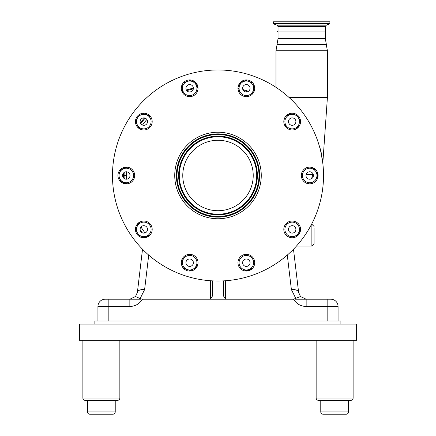 <?xml version="1.0" encoding="UTF-8"?>
<svg xmlns="http://www.w3.org/2000/svg" width="436" height="436" viewBox="0 0 436 436"><rect width="100%" height="100%" fill="white"/><g stroke="black" fill="none" stroke-linecap="round" stroke-linejoin="round"><path stroke-width="0.65" d="M79.368 324.09L79.368 340.265L356.632 340.265L356.632 324.09L79.368 324.09M323.081 414.2A2.311 2.311 0 0 1 320.771 411.889A2.311 2.311 0 0 0 323.081 414.2L346.189 414.2A2.311 2.311 0 0 0 348.5 411.889L348.5 400.335L350.811 400.335A2.311 2.311 0 0 0 353.122 398.024L353.122 340.265M346.189 414.2A2.311 2.311 0 0 0 348.5 411.889L320.771 411.889L320.771 400.335L318.46 400.335L350.811 400.335A2.311 2.311 0 0 0 353.122 398.024A2.311 2.311 0 0 1 350.811 400.335L348.5 400.335M320.771 400.335L318.46 400.335A2.311 2.311 0 0 1 316.149 398.024L316.149 340.265M89.811 414.2A2.311 2.311 0 0 1 87.5 411.889A2.311 2.311 0 0 0 89.811 414.2L112.919 414.2A2.311 2.311 0 0 0 115.229 411.889L115.229 400.335L117.54 400.335A2.311 2.311 0 0 0 119.851 398.024L119.851 340.265M112.919 414.2A2.311 2.311 0 0 0 115.229 411.889L87.5 411.889L87.5 400.335L85.189 400.335L117.54 400.335A2.311 2.311 0 0 0 119.851 398.024A2.311 2.311 0 0 1 117.54 400.335L115.229 400.335M87.5 400.335L85.189 400.335A2.311 2.311 0 0 1 82.878 398.024L82.878 340.265M148.714 255.082L144.616 289.558L140.152 298.551L142.468 299.21C139.553 303.865 135.345 306.29 129.846 306.486L97.926 306.486L97.926 321.038L108.842 321.038L94.868 321.038L94.868 324.09M97.926 306.486A7.276 7.276 0 0 1 105.201 299.21L108.842 299.21L108.842 321.038L340.898 321.038L340.898 324.09M301.369 174.629L302.47 174.629M306.083 174.629L312.694 174.629A11.096 11.096 0 0 1 311.233 178.874M322.809 163.271L327.398 97.631L289.215 97.631M319.157 145.46L320.596 149.864L322.809 163.282L320.596 149.864A2.185 1.046 165.5 0 0 320.422 150.109M322.618 161.565L322.362 159.543M322.362 159.532L322.155 158.094M321.43 153.81L321.087 152.099M313.473 168.029L313.337 169.195M312.83 173.506L312.694 174.629L313.321 174.711M123.688 182.286L123.753 182.788A0.73 0.73 0 0 1 124.44 183.452L124.369 182.51M137.296 225.02L137.018 224.54A99.697 99.697 0 0 1 137.013 224.524M181.965 265.982A99.697 99.697 0 0 0 183.6 266.718L181.965 265.982M191.388 269.77A99.697 99.697 0 0 0 192.592 270.173L191.388 269.77M251.403 269.361L246.22 271.067M182.106 259.109A8.731 8.731 0 0 1 181.812 263.328L181.469 264.38L181.812 263.328A8.731 8.731 0 0 0 182.106 259.109M138.267 126.304L139.809 128.947A8.731 8.731 0 0 0 137.095 125.71A8.731 8.731 0 0 1 138.119 126.582A0.73 0.73 0 0 1 138.217 127.492L138.692 126.767M182.433 87.462L181.812 87.663L181.469 86.606L181.812 87.663A8.731 8.731 0 0 1 182.112 91.838A0.73 0.73 0 0 1 182.106 91.876A0.73 0.73 0 0 0 182.112 91.838L182.106 91.876A8.731 8.731 0 0 0 181.812 87.663A8.731 8.731 0 0 1 182.237 90.361M183.044 91.315L182.112 91.838M275.977 50.761L327.398 50.761L326.302 44.537L277.073 44.537L275.977 50.761L275.977 87.331M301.69 44.908L276.942 44.908L278.037 38.684L325.338 38.684L326.439 44.908L301.69 44.908M301.69 31.043L277.323 31.043L326.052 31.043L325.338 31.915L278.037 31.915L278.037 38.684M254.226 85.5L252.853 85.053M123.726 168.688L123.797 168.203A8.731 8.731 0 0 1 123.284 168.22A8.731 8.731 0 0 0 127.383 167.195A8.731 8.731 0 0 1 127.072 167.353L123.797 168.203A0.73 0.73 0 0 0 124.478 167.544A88.781 88.781 0 0 0 124.402 168.47L124.478 167.544A88.781 88.781 0 0 1 124.5 167.326M138.087 127.699A88.781 88.781 0 0 1 138.217 127.492L138.79 128.288M123.797 168.203A0.73 0.73 0 0 0 124.478 167.544L125.966 167.135M240.688 82.11L240.35 83.167A8.731 8.731 0 0 1 238.111 86.748A8.731 8.731 0 0 0 240.35 83.167L240.688 82.11M242.966 81.837L241.593 81.396M243.097 81.772L243.544 80.398M252.515 82.644L244.65 80.093L252.515 82.644M253.229 83.549L252.787 84.922M253.894 91.876A8.731 8.731 0 0 1 254.188 87.663A8.731 8.731 0 0 0 253.894 91.876A8.731 8.731 0 0 1 254.188 87.663L254.531 86.606L254.188 87.663L253.567 87.462M239.064 88.541L237.969 88.459M237.996 88.993L239.124 89.26A88.781 88.781 0 0 0 237.996 88.993M243.272 90.388A88.781 88.781 0 0 1 247.583 91.783M253.005 93.342L252.068 92.77M251.599 93.315L252.667 93.762A88.781 88.781 0 0 0 251.599 93.315M295.641 237.01L300.497 230.322L295.641 237.01M316.972 179.627L316.972 171.364M197.361 265.987A8.006 8.006 0 0 0 196.582 267.415M239.419 267.415A8.006 8.006 0 0 0 238.639 265.987M143.602 113.235L142.752 114.401M145.651 113.938A8.731 8.731 0 0 0 149.57 115.518L147.357 114.902A8.731 8.731 0 0 1 145.651 113.938L144.752 113.284L145.651 113.938L145.264 114.466M141.444 113.578L142.61 114.423M136.621 122.663L135.454 121.818M140.359 113.976L135.503 120.663L140.359 113.976M135.792 123.977L136.642 122.81M137.482 125.176L137.095 125.71L136.196 125.056L137.095 125.71A8.731 8.731 0 0 1 138.119 126.582A0.73 0.73 0 0 1 138.217 127.492A0.73 0.73 0 0 0 138.119 126.582M140.779 123.726A88.781 88.781 0 0 1 145.144 118.134M147.357 114.902A0.73 0.73 0 0 0 148.175 114.733A0.73 0.73 0 0 1 147.357 114.902L147.106 115.109M148.338 114.559A88.781 88.781 0 0 0 148.175 114.733L148.818 114.891M194.407 81.396L193.034 81.837M195.65 83.167A8.731 8.731 0 0 0 197.89 86.748A8.731 8.731 0 0 1 195.65 83.167L195.312 82.11L195.65 83.167L195.028 83.369M192.456 80.398L192.903 81.772M191.35 80.093L183.485 82.644L191.35 80.093M183.213 84.922L182.771 83.549M198.004 87.592L196.909 87.598M196.941 88.159L198.026 87.968M186.793 90.639A88.781 88.781 0 0 1 193.328 88.9M183.06 91.882A88.781 88.781 0 0 0 182.253 92.17L183.289 91.8M123.284 168.22L122.173 168.22L123.284 168.22L123.284 168.874M119.028 171.364L119.028 179.627L119.028 171.364M125.95 183.856L124.44 183.452A0.73 0.73 0 0 0 123.753 182.788L127.012 183.611A8.731 8.731 0 0 1 127.383 183.796A8.731 8.731 0 0 0 123.284 182.771L122.173 182.771L123.284 182.771A8.731 8.731 0 0 1 123.753 182.788A0.73 0.73 0 0 1 124.44 183.452A99.697 99.697 0 0 0 124.456 183.66M124.167 178.531A99.697 99.697 0 0 1 124.124 175.495A88.781 88.781 0 0 1 124.178 172.454M142.752 236.59L143.602 237.756M142.61 236.568L141.444 237.413M144.185 236.661L144.926 237.582L145.651 237.053A8.731 8.731 0 0 1 149.57 235.473A8.731 8.731 0 0 0 147.613 235.985L147.875 236.661L146.474 237.331A0.73 0.501 -126 0 0 145.651 237.053L147.613 235.985M145.651 237.053L144.926 237.582A0.73 0.73 0 0 1 145.722 237.544M136.817 225.483A0.73 0.73 0 0 0 137.018 224.54A0.73 0.73 0 0 1 136.817 225.483L136.196 225.935L137.095 225.281L136.817 225.483L137.236 226.289M136.642 228.181L135.792 227.014M135.503 230.322L140.359 237.01L135.503 230.322M135.454 229.173L136.621 228.322M190.864 269.879L192.456 270.593M193.088 270.336L192.592 270.173L192.707 270.494M182.739 267.399L182.902 266.859L184.052 267.333M183.485 268.347L191.35 270.898L183.485 268.347M182.237 266.56L182.902 266.859L183.082 266.489M195.65 267.824A8.731 8.731 0 0 1 197.89 264.243A8.731 8.731 0 0 0 195.65 267.824L195.312 268.881L195.65 267.824M145.493 237.173L145.019 236.568M142.185 232.726A99.697 99.697 0 0 1 140.114 229.652M137.618 225.581L137.34 225.096M137.095 225.281L139.139 223.194A8.731 8.731 0 0 0 139.809 222.044A8.731 8.731 0 0 1 137.095 225.281A0.73 0.643 54 0 0 137.226 224.377L138.539 222.78M139.139 223.194L138.615 222.834M244.65 270.898L252.515 268.347L244.65 270.898M246.013 270.456L245.909 271.056M254.531 264.38L254.188 263.328L254.531 264.38M254.493 260.837A8.006 8.006 0 0 0 254.7 262.45M310.437 167.157A8.006 8.006 0 0 0 312.04 167.462M312.04 183.529A8.006 8.006 0 0 0 310.437 183.829M297.684 223.085A8.006 8.006 0 0 0 298.802 224.268M289.357 237.266A8.006 8.006 0 0 0 287.885 236.574M314.476 170.013L314.634 168.743M147.837 115.093A88.781 88.781 0 0 0 147.581 115.371L147.837 115.093M284.446 118.401L284.686 117.873M285.553 126.707L285.275 123.9M284.964 120.668L284.741 118.374M307.745 182.51A11.096 11.096 0 0 1 306.475 183.218M287.226 114.853L287.569 115.278L286.43 115.518A8.731 8.731 0 0 0 290.349 113.938L287.569 115.278M291.248 113.284L290.349 113.938M300.497 120.663L295.641 113.976M296.186 128.947L299.805 125.056M183.147 85.053L181.774 85.5M196.941 88.29A7.276 7.276 0 0 0 189.665 81.014A7.276 7.276 0 0 0 182.39 88.29A7.276 7.276 0 0 0 189.665 95.566A7.276 7.276 0 0 0 196.941 88.29M193.377 88.29A3.711 3.711 0 0 0 189.665 84.579A3.711 3.711 0 0 0 185.954 88.29A3.711 3.711 0 0 0 189.665 92.001A3.711 3.711 0 0 0 193.377 88.29M299.461 121.6A7.276 7.276 0 0 0 292.18 114.325A7.276 7.276 0 0 0 284.904 121.6A7.276 7.276 0 0 0 292.18 128.876A7.276 7.276 0 0 0 299.461 121.6M295.891 121.6A3.711 3.711 0 0 0 292.18 117.889A3.711 3.711 0 0 0 288.469 121.6A3.711 3.711 0 0 0 292.18 125.312A3.711 3.711 0 0 0 295.891 121.6M253.61 88.29A7.276 7.276 0 0 0 246.335 81.014A7.276 7.276 0 0 0 239.059 88.29A7.276 7.276 0 0 0 246.335 95.566A7.276 7.276 0 0 0 253.61 88.29M250.046 88.29A3.711 3.711 0 0 0 246.335 84.579A3.711 3.711 0 0 0 242.623 88.29A3.711 3.711 0 0 0 246.335 92.001A3.711 3.711 0 0 0 250.046 88.29M196.941 262.701A7.276 7.276 0 0 0 189.665 255.425A7.276 7.276 0 0 0 182.39 262.701A7.276 7.276 0 0 0 189.665 269.977A7.276 7.276 0 0 0 196.941 262.701M193.377 262.701A3.711 3.711 0 0 0 189.665 258.989A3.711 3.711 0 0 0 185.954 262.701A3.711 3.711 0 0 0 189.665 266.412A3.711 3.711 0 0 0 193.377 262.701M253.61 262.701A7.276 7.276 0 0 0 246.335 255.425A7.276 7.276 0 0 0 239.059 262.701A7.276 7.276 0 0 0 246.335 269.977A7.276 7.276 0 0 0 253.61 262.701M250.046 262.701A3.711 3.711 0 0 0 246.335 258.989A3.711 3.711 0 0 0 242.623 262.701A3.711 3.711 0 0 0 246.335 266.412A3.711 3.711 0 0 0 250.046 262.701M299.461 229.391A7.276 7.276 0 0 0 292.18 222.115A7.276 7.276 0 0 0 284.904 229.391A7.276 7.276 0 0 0 292.18 236.666A7.276 7.276 0 0 0 299.461 229.391M295.891 229.391A3.711 3.711 0 0 0 292.18 225.679A3.711 3.711 0 0 0 288.469 229.391A3.711 3.711 0 0 0 292.18 233.102A3.711 3.711 0 0 0 295.891 229.391M316.972 175.495A7.276 7.276 0 0 0 309.691 168.22A7.276 7.276 0 0 0 302.415 175.495A7.276 7.276 0 0 0 309.691 182.771A7.276 7.276 0 0 0 316.972 175.495M313.402 175.495A3.711 3.711 0 0 0 309.691 171.784A3.711 3.711 0 0 0 305.979 175.495A3.711 3.711 0 0 0 309.691 179.207A3.711 3.711 0 0 0 313.402 175.495M151.096 121.6A7.276 7.276 0 0 0 143.82 114.325A7.276 7.276 0 0 0 136.539 121.6A7.276 7.276 0 0 0 143.82 128.876A7.276 7.276 0 0 0 151.096 121.6M147.531 121.6A3.711 3.711 0 0 0 143.82 117.889A3.711 3.711 0 0 0 140.109 121.6A3.711 3.711 0 0 0 143.82 125.312A3.711 3.711 0 0 0 147.531 121.6M133.585 175.495A7.276 7.276 0 0 0 126.309 168.22A7.276 7.276 0 0 0 119.028 175.495A7.276 7.276 0 0 0 126.309 182.771A7.276 7.276 0 0 0 133.585 175.495M130.021 175.495A3.711 3.711 0 0 0 126.309 171.784A3.711 3.711 0 0 0 122.598 175.495A3.711 3.711 0 0 0 126.309 179.207A3.711 3.711 0 0 0 130.021 175.495M151.096 229.391A7.276 7.276 0 0 0 143.82 222.115A7.276 7.276 0 0 0 136.539 229.391A7.276 7.276 0 0 0 143.82 236.666A7.276 7.276 0 0 0 151.096 229.391M147.531 229.391A3.711 3.711 0 0 0 143.82 225.679A3.711 3.711 0 0 0 140.109 229.391A3.711 3.711 0 0 0 143.82 233.102A3.711 3.711 0 0 0 147.531 229.391M273.486 23.468L329.889 23.468L329.889 21.8L273.486 21.8L273.486 23.468L273.873 24.013L329.507 24.013L326.297 25.179L325.338 26.547L278.037 26.547L278.037 31.043M314.062 227.974L314.062 243.898L314.062 227.974M140.724 299.21L129.846 299.21L135.498 296.545L140.152 298.551M105.201 299.21L129.846 299.21L129.846 306.486M212.545 280.871L212.545 295.897L210.359 299.21L142.468 299.21M144.616 289.558A7.276 3.619 -173.2 0 0 137.389 292.338L137.389 292.338A7.276 3.619 -173.2 0 0 137.378 292.567M142.518 249.229L137.389 292.338L135.498 296.545M298.622 292.567A7.276 3.619 173.2 0 0 298.611 292.338L298.611 292.338A7.276 3.619 173.2 0 0 291.384 289.558L287.286 255.082M338.074 306.486L306.154 306.486C300.655 306.29 296.447 303.865 293.532 299.21L300.502 296.545L306.154 299.21L330.799 299.21A7.276 7.276 0 0 1 338.074 306.486A7.276 7.276 0 0 0 330.799 299.21A7.276 7.276 0 0 1 338.074 306.486L338.074 321.038L327.158 321.038L327.158 299.21M306.154 306.486L306.154 299.21L300.502 296.545M306.154 299.21L295.276 299.21M293.532 299.21L225.641 299.21L223.455 295.897L223.455 280.871M210.359 280.74L210.359 299.21L225.641 299.21L225.641 280.74M135.858 124.184A8.371 8.371 0 0 0 146.403 129.557A8.371 8.371 0 0 0 151.777 119.012A8.371 8.371 0 0 0 141.231 113.638A8.371 8.371 0 0 0 135.858 124.184M118.347 178.079A8.371 8.371 0 0 0 128.893 183.452A8.371 8.371 0 0 0 134.266 172.907A8.371 8.371 0 0 0 123.72 167.538A8.371 8.371 0 0 0 118.347 178.079M135.858 231.979A8.371 8.371 0 0 0 146.403 237.353A8.371 8.371 0 0 0 151.777 226.807A8.371 8.371 0 0 0 141.231 221.434A8.371 8.371 0 0 0 135.858 231.979M181.708 265.284A8.371 8.371 0 0 0 192.249 270.658A8.371 8.371 0 0 0 197.622 260.112A8.371 8.371 0 0 0 187.077 254.744A8.371 8.371 0 0 0 181.708 265.284M238.378 265.284A8.371 8.371 0 0 0 248.923 270.658A8.371 8.371 0 0 0 254.292 260.112A8.371 8.371 0 0 0 243.751 254.744A8.371 8.371 0 0 0 238.378 265.284M284.223 231.979A8.371 8.371 0 0 0 294.769 237.353A8.371 8.371 0 0 0 300.142 226.807A8.371 8.371 0 0 0 289.597 221.434A8.371 8.371 0 0 0 284.223 231.979M301.734 178.079A8.371 8.371 0 0 0 312.28 183.452A8.371 8.371 0 0 0 317.653 172.907A8.371 8.371 0 0 0 307.108 167.538A8.371 8.371 0 0 0 301.734 178.079M284.223 124.184A8.371 8.371 0 0 0 294.769 129.557A8.371 8.371 0 0 0 300.142 119.012A8.371 8.371 0 0 0 289.597 113.638A8.371 8.371 0 0 0 284.223 124.184M238.378 90.873A8.371 8.371 0 0 0 248.923 96.247A8.371 8.371 0 0 0 254.292 85.701A8.371 8.371 0 0 0 243.751 80.333A8.371 8.371 0 0 0 238.378 90.873M181.708 90.873A8.371 8.371 0 0 0 192.249 96.247A8.371 8.371 0 0 0 197.622 85.701A8.371 8.371 0 0 0 187.077 80.333A8.371 8.371 0 0 0 181.708 90.873M117.644 208.103A105.517 105.517 0 0 1 185.393 75.139A105.517 105.517 0 0 1 318.356 142.888A105.517 105.517 0 0 1 250.607 275.852A105.517 105.517 0 0 1 117.644 208.103M215.221 210.61A35.223 35.223 0 0 1 182.886 172.716A35.223 35.223 0 0 1 220.78 140.381A35.223 35.223 0 0 1 253.114 178.275A35.223 35.223 0 0 1 215.221 210.61M221.412 132.364A43.262 43.262 0 0 1 261.126 178.907A43.262 43.262 0 0 1 214.588 218.621A43.262 43.262 0 0 1 174.874 172.084A43.262 43.262 0 0 1 221.412 132.364M316.149 398.024L353.122 398.024M82.878 398.024L119.851 398.024M246.073 270.44A97.517 97.517 0 0 1 244.34 270.827M195.415 268.783A97.517 97.517 0 0 1 194.189 268.402M182.471 263.807A97.517 97.517 0 0 1 181.316 263.257M145.003 232.911A97.517 97.517 0 0 1 141.002 226.976M139.128 223.826A97.517 97.517 0 0 1 138.931 223.483M126.663 183.856A97.517 97.517 0 0 1 126.576 182.766M126.38 179.207A97.517 97.517 0 0 1 126.309 175.495A86.601 86.601 0 0 1 126.386 171.784M123.426 173.152A89.511 89.511 0 0 0 123.393 175.495L126.309 175.495M240.972 83.369L240.35 83.167M248.466 91.331A89.511 89.511 0 0 0 242.825 89.494M300.093 232.121L297.221 236.072M317.697 173.054L317.697 177.937M144.365 117.927A89.511 89.511 0 0 0 140.392 123.023M193.371 88.143A89.511 89.511 0 0 0 186.374 90.007M121.213 168.857L121.213 170.296M119.666 170.4L121.11 170.4M121.11 180.591L119.666 180.591M121.213 182.134L121.213 180.695M123.284 182.771L123.284 182.117M123.393 175.495A100.427 100.427 0 0 0 123.421 177.834M126.614 168.225A86.601 86.601 0 0 1 126.713 167.135M139.863 128.974A86.601 86.601 0 0 1 140.457 128.053M142.501 125.072A86.601 86.601 0 0 1 146.867 119.48M149.259 116.766A86.601 86.601 0 0 1 150.011 115.971M183.567 94.018A86.601 86.601 0 0 1 184.706 93.615M189.971 91.991A86.601 86.601 0 0 1 191.24 91.647M196.62 90.443A86.601 86.601 0 0 1 197.808 90.225M238.552 91.369A86.601 86.601 0 0 1 239.914 91.713M249.517 94.835A86.601 86.601 0 0 1 250.82 95.353M308.072 183.703A12.284 12.284 0 0 0 309.407 182.766M278.037 26.547L277.078 25.179L326.297 25.179M314.062 243.898L311.876 246.084L311.876 224.251L311.582 224.251M295.848 298.551L291.384 289.558M221.052 136.899A38.717 38.717 0 0 1 256.597 178.547A38.717 38.717 0 0 1 214.948 214.092A38.717 38.717 0 0 1 179.403 172.443A38.717 38.717 0 0 1 221.052 136.899M221.096 136.364A39.251 39.251 0 0 1 257.131 178.591A39.251 39.251 0 0 1 214.904 214.626A39.251 39.251 0 0 1 178.869 172.4A39.251 39.251 0 0 1 221.096 136.364M221.107 136.255A39.365 39.365 0 0 1 257.24 178.597A39.365 39.365 0 0 1 214.894 214.735A39.365 39.365 0 0 1 178.76 172.389A39.365 39.365 0 0 1 221.107 136.255M214.768 216.343A40.979 40.979 0 0 1 177.152 172.264A40.979 40.979 0 0 1 221.232 134.648A40.979 40.979 0 0 1 258.848 178.727A40.979 40.979 0 0 1 214.768 216.343M214.763 216.452A41.088 41.088 0 0 1 177.043 172.253A41.088 41.088 0 0 1 221.237 134.533A41.088 41.088 0 0 1 258.957 178.733A41.088 41.088 0 0 1 214.763 216.452M221.281 133.999A41.627 41.627 0 0 1 259.496 178.776A41.627 41.627 0 0 1 214.719 216.992A41.627 41.627 0 0 1 176.504 172.215A41.627 41.627 0 0 1 221.281 133.999M327.398 50.761L327.398 97.631M325.338 31.915L325.338 38.684M277.323 31.043L278.037 31.915M325.338 31.043L325.338 26.547M277.078 25.179L273.873 24.013M329.889 23.468L329.507 24.013M311.876 224.251L314.062 226.437M135.531 296.491L129.846 299.21M311.876 246.084L296.431 246.084M300.459 296.485L298.611 292.338L293.483 249.229"/></g></svg>
